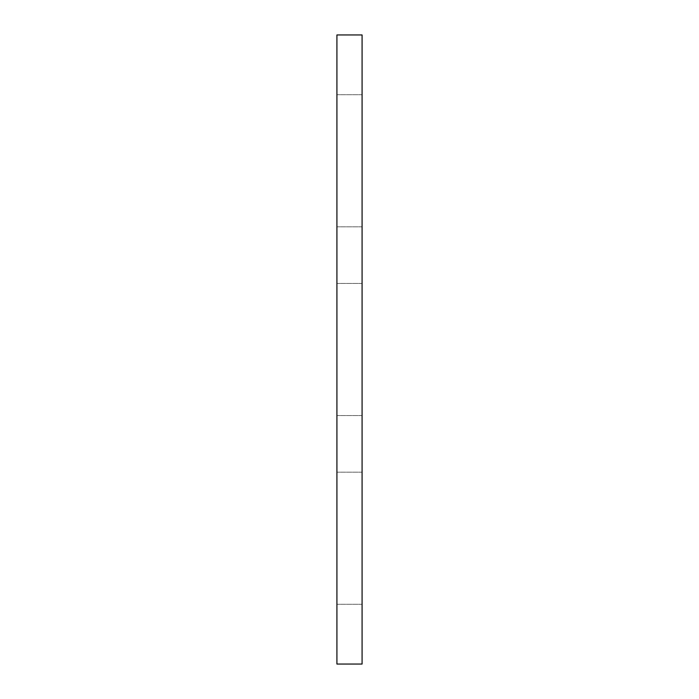 <?xml version="1.0" encoding="UTF-8"?>
<svg xmlns="http://www.w3.org/2000/svg" width="699" height="699" viewBox="0 0 699 699"><rect width="100%" height="100%" fill="white"/><g stroke="black" fill="none" stroke-linecap="round" stroke-linejoin="round"><path stroke-width="0.52" stroke-dasharray="3.5 2.62" d="M362.082 34.95L336.918 34.95L336.918 664.05L362.082 664.05L362.082 34.95M362.082 538.23L362.082 604.286L362.082 538.23M336.918 538.23L336.918 604.286L336.918 538.23M362.082 349.5L362.082 415.556L362.082 349.5M336.918 349.5L336.918 415.556L336.918 349.5M362.082 160.77L362.082 226.826L362.082 160.77M336.918 160.77L336.918 226.826L336.918 160.77M362.082 472.174L336.918 472.174L362.082 472.174M362.082 604.286L336.918 604.286L362.082 604.286M362.082 283.445L336.918 283.445L362.082 283.445M362.082 415.556L336.918 415.556L362.082 415.556M362.082 94.715L336.918 94.715L362.082 94.715M362.082 226.826L336.918 226.826L362.082 226.826"/><path stroke-width="1.05" d="M362.082 34.95L336.918 34.95L336.918 664.05L362.082 664.05L362.082 34.95"/></g></svg>
